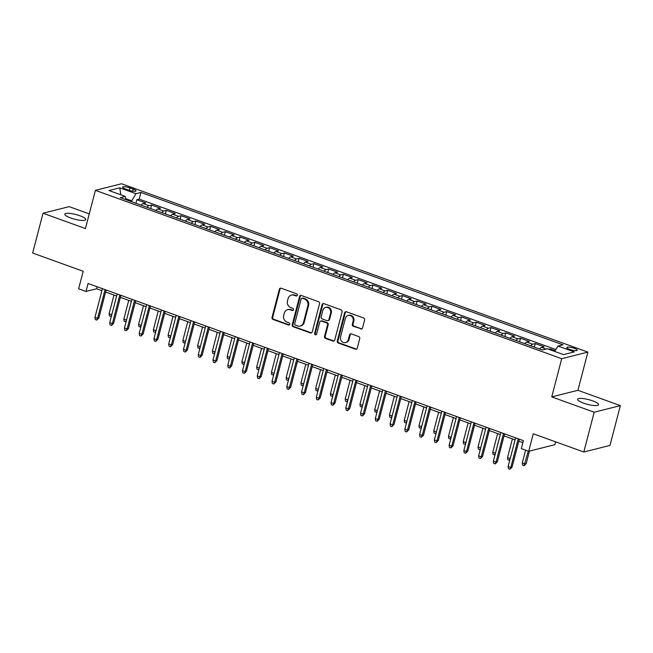 <?xml version="1.0" encoding="UTF-8"?>
<svg xmlns="http://www.w3.org/2000/svg" width="653" height="653" viewBox="0 0 653 653"><rect width="100%" height="100%" fill="white"/><g stroke="black" fill="none" stroke-linecap="round" stroke-linejoin="round"><path stroke-width="0.98" d="M297.319 295.238A1.159 1.045 -104.1 0 0 296.593 293.777L281.206 288.226A1.657 1.494 -104.1 0 0 279.345 289.263L272.023 317.391A1.657 1.494 -104.1 0 0 273.06 319.472L288.455 325.031A1.159 1.045 -104.1 0 0 289.752 324.304A1.159 1.045 -104.1 0 0 289.026 322.843L287.034 322.125A5.306 4.783 -104.1 0 1 283.696 315.448L284.308 313.105A5.306 4.783 -104.1 0 1 287.647 309.636A5.306 4.783 -104.1 0 1 290.242 309.783L292.234 310.502A1.159 1.045 -104.1 0 0 293.54 309.775A1.159 1.045 -104.1 0 0 292.805 308.314L290.814 307.596A5.306 4.783 -104.1 0 1 287.483 300.919L288.095 298.576A5.306 4.783 -104.1 0 1 291.434 295.107A5.306 4.783 -104.1 0 1 294.03 295.246L296.021 295.964A1.159 1.045 -104.1 0 0 297.319 295.238M592.606 400.852A10.807 2.424 14.6 0 0 577.627 399.269A10.807 2.424 14.6 0 0 583.553 403.13A10.807 2.424 14.6 0 0 598.54 404.713A10.807 2.424 14.6 0 0 592.606 400.852M79.813 215.727A10.807 2.424 14.6 0 0 64.835 214.143A10.807 2.424 14.6 0 0 70.761 218.004A10.807 2.424 14.6 0 0 85.739 219.588A10.807 2.424 14.6 0 0 79.813 215.727M574.305 348.286A5.404 1.216 14.6 0 0 566.812 347.494A5.404 1.216 14.6 0 0 569.775 349.42A5.404 1.216 14.6 0 0 577.268 350.212A5.404 1.216 14.6 0 0 574.305 348.286M360.676 328.965A1.657 1.494 -104.1 0 0 362.537 327.928L364.586 320.035A1.657 1.494 -104.1 0 0 363.55 317.954L346.457 311.783A1.657 1.494 -104.1 0 0 344.604 312.82L337.274 340.948A1.657 1.494 -104.1 0 0 338.319 343.037L355.403 349.2A1.657 1.494 -104.1 0 0 357.264 348.163L359.746 338.629A1.657 1.494 -104.1 0 0 358.701 336.548L351.387 333.903A1.657 1.494 -104.1 0 0 349.535 334.948L348.302 339.674A4.432 4 -104.1 0 1 345.51 342.572A4.432 4 -104.1 0 1 341.576 341.233A4.432 4 -104.1 0 1 340.556 336.875L345.38 318.362A4.432 4 -104.1 0 1 348.171 315.456A4.432 4 -104.1 0 1 352.098 316.803A4.432 4 -104.1 0 1 353.126 321.154L352.326 324.239A1.657 1.494 -104.1 0 0 353.363 326.329L361.387 328.794A1.657 1.494 -104.1 0 0 361.835 328.875M89.265 213.89L69.185 206.642L43.016 213.237L32.65 253.029L83.192 271.281L78.629 288.789L86.008 291.45L88.082 283.492L523.404 440.653L521.331 448.611L528.71 451.28L554.879 444.685L555.621 441.836M594.181 412.214L620.35 405.619L577.921 390.306L551.752 396.893L594.181 412.214L583.815 452.015L533.272 433.763L528.71 451.28M551.752 396.893L561.702 358.693L95.395 190.341L121.564 183.754L587.88 352.098L561.702 358.693M43.016 213.237L85.445 228.55L95.395 190.341M319.546 303.776A1.657 1.494 -104.1 0 0 318.501 301.686L301.408 295.515A1.657 1.494 -104.1 0 0 299.556 296.56L292.226 324.688A1.657 1.494 -104.1 0 0 293.27 326.769L310.363 332.94A1.657 1.494 -104.1 0 0 312.216 331.904L319.546 303.776M323.929 303.653L341.021 309.824A1.657 1.494 -104.1 0 1 342.066 311.905L334.736 340.033A1.657 1.494 -104.1 0 1 332.883 341.07L325.569 338.434A1.657 1.494 -104.1 0 1 324.525 336.344L327.496 324.941A1.657 1.494 -104.1 0 0 326.459 322.851L321.603 321.105A1.657 1.494 -104.1 0 0 319.75 322.141L316.656 334.018A1.159 1.045 -104.1 0 1 314.893 334.426A1.159 1.045 -104.1 0 1 314.632 333.283L322.076 304.69A1.657 1.494 -104.1 0 1 323.929 303.653M620.35 405.619L609.984 445.419L583.815 452.015M555.074 350.718L550.022 348.89L549.818 349.673M546.096 349.053L541.533 347.404L544.112 346.759L535.264 343.56L534.334 347.118M530.726 345.812A6.75 2.49 -70.1 0 1 532.677 344.213L526.775 342.082L529.363 341.429L520.506 338.238L519.576 341.788M515.968 340.491A6.75 2.49 -70.1 0 1 517.919 338.883L512.017 336.752L514.605 336.099L505.749 332.908L504.818 336.466M501.21 335.16A6.75 2.49 -70.1 0 1 503.169 333.561L497.26 331.422L499.847 330.777L490.991 327.577L490.068 331.136M486.452 329.83A6.75 2.49 -70.1 0 1 488.411 328.23L482.51 326.1L485.089 325.447L476.233 322.256L475.311 325.806M471.695 324.508A6.75 2.49 -70.1 0 1 473.654 322.9L467.752 320.77L470.331 320.117L461.475 316.925L460.553 320.484M456.937 319.178A6.75 2.49 -70.1 0 1 458.896 317.578L452.994 315.44L455.574 314.795L446.717 311.595L445.795 315.154M442.187 313.848A6.75 2.49 -70.1 0 1 444.138 312.248L438.236 310.118L440.816 309.465L431.968 306.265L431.037 309.824M427.429 308.526A6.75 2.49 -70.1 0 1 429.38 306.918L423.479 304.788L426.058 304.135L417.21 300.943L416.279 304.502M412.672 303.196A6.75 2.49 -70.1 0 1 414.622 301.588L408.721 299.458L411.308 298.813L402.452 295.613L401.522 299.172M397.914 297.866A6.75 2.49 -70.1 0 1 399.873 296.266L393.963 294.136L396.551 293.483L387.694 290.283L386.772 293.842M383.156 292.544A6.75 2.49 -70.1 0 1 385.115 290.936L379.213 288.806L381.793 288.153L372.936 284.961L372.014 288.52M368.398 287.214A6.75 2.49 -70.1 0 1 370.357 285.606L364.456 283.475L367.035 282.831L358.179 279.631L357.256 283.19M353.64 281.884A6.75 2.49 -70.1 0 1 355.599 280.284L349.698 278.154L352.277 277.501L343.421 274.301L342.499 277.86M338.891 276.562A6.75 2.49 -70.1 0 1 340.842 274.954L334.94 272.823L337.519 272.17L328.671 268.979L327.741 272.538M324.133 271.232A6.75 2.49 -70.1 0 1 326.084 269.624L320.182 267.493L322.762 266.848L313.913 263.649L312.983 267.208M309.375 265.902A6.75 2.49 -70.1 0 1 311.326 264.302L305.424 262.171L308.012 261.518L299.156 258.319L298.225 261.877M294.617 260.571A6.75 2.49 -70.1 0 1 296.576 258.972L290.667 256.841L293.254 256.188L284.398 252.997L283.467 256.556M279.859 255.25A6.75 2.49 -70.1 0 1 281.818 253.642L275.917 251.511L278.496 250.866L269.64 247.667L268.718 251.225M265.102 249.919A6.75 2.49 -70.1 0 1 267.061 248.32L261.159 246.189L263.739 245.536L254.882 242.336L253.96 245.895M250.344 244.589A6.75 2.49 -70.1 0 1 252.303 242.989L246.401 240.859L248.981 240.206L240.124 237.015L239.202 240.565M235.594 239.267A6.75 2.49 -70.1 0 1 237.545 237.659L231.644 235.529L234.223 234.884L225.375 231.684L224.444 235.243M220.836 233.937A6.75 2.49 -70.1 0 1 222.787 232.337L216.886 230.207L219.465 229.554L210.617 226.354L209.686 229.913M206.079 228.607A6.75 2.49 -70.1 0 1 208.029 227.007L202.128 224.877L204.716 224.224L195.859 221.032L194.929 224.583M191.321 223.285A6.75 2.49 -70.1 0 1 193.28 221.677L187.37 219.547L189.958 218.902L181.101 215.702L180.171 219.261M176.563 217.955A6.75 2.49 -70.1 0 1 178.522 216.355L172.621 214.225L175.2 213.572L166.344 210.372L165.421 213.931M161.805 212.625A6.75 2.49 -70.1 0 1 163.764 211.025L157.863 208.895L160.442 208.242L151.586 205.05L149.006 205.695A6.75 2.49 109.9 0 0 147.047 207.303M150.663 208.601L151.586 205.05M125.523 188.995L128.772 190.17A5.232 1.175 14.6 0 0 136.028 190.937A5.232 1.175 14.6 0 0 133.155 189.06L129.906 187.893A5.232 1.175 14.6 0 0 122.65 187.125A5.232 1.175 14.6 0 0 125.523 188.995M554.634 351.412L558.029 346.049L562.984 344.8L140.942 192.439L135.987 193.688L131.286 201.606M558.029 346.049L574.265 351.91L563.515 354.62L547.279 348.759L542.333 350.008L120.291 197.639L125.237 196.39L109.01 190.529L119.76 187.827L135.987 193.688M555.825 349.535L139.203 199.124L136.828 199.72L145.684 202.92L143.105 203.565A6.75 2.49 109.9 0 0 141.146 205.173M163.764 211.025L166.344 210.372M178.522 216.355L181.101 215.702M193.28 221.677L195.859 221.032M208.029 227.007L210.617 226.354M222.787 232.337L225.375 231.684M237.545 237.659L240.124 237.015M252.303 242.989L254.882 242.336M267.061 248.32L269.64 247.667M281.818 253.642L284.398 252.997M296.576 258.972L299.156 258.319M311.326 264.302L313.913 263.649M326.084 269.624L328.671 268.979M340.842 274.954L343.421 274.301M355.599 280.284L358.179 279.631M370.357 285.606L372.936 284.961M385.115 290.936L387.694 290.283M399.873 296.266L402.452 295.613M414.622 301.588L417.21 300.943M429.38 306.918L431.968 306.265M444.138 312.248L446.717 311.595M458.896 317.578L461.475 316.925M473.654 322.9L476.233 322.256M488.411 328.23L490.991 327.577M503.169 333.561L505.749 332.908M517.919 338.883L520.506 338.238M532.677 344.213L535.264 343.56M548.618 349.241L550.022 348.89M131.506 200.765L125.711 198.675M577.921 390.306L587.88 352.098M86.008 291.45L96.62 288.781L101.884 290.683M105.631 292.038L116.642 296.013L111.769 314.73M120.389 297.36L131.4 301.335M135.147 302.69L146.158 306.665L141.285 325.382M149.904 308.02L160.916 311.995M164.654 313.342L175.673 317.317L170.792 336.034M179.412 318.672L190.431 322.647M194.17 324.002L205.181 327.977L200.308 346.694L199.443 348.482L197.965 347.951L197.63 345.739L202.512 327.014M208.927 329.324L219.939 333.299L215.066 352.016M223.685 334.654L234.696 338.629M238.443 339.984L249.454 343.96L244.581 362.676M253.201 345.306L264.212 349.29M267.959 350.637L278.97 354.612L274.089 373.328M282.708 355.967L293.728 359.942M297.466 361.289L308.477 365.272L303.604 383.98M312.224 366.619L323.235 370.594L318.362 389.31M326.982 371.949L337.993 375.924M341.739 377.271L352.751 381.254M356.497 382.601L367.508 386.576M371.255 387.931L382.266 391.906M386.005 393.253L397.024 397.236M400.762 398.583L411.774 402.558M415.52 403.913L426.531 407.888L421.658 426.605M430.278 409.243L441.289 413.218M445.036 414.565L456.047 418.54L451.174 437.257M459.794 419.895L470.805 423.87M474.551 425.225L485.563 429.201L480.69 447.909M489.301 430.547L500.32 434.523M504.059 435.877L515.078 439.853M518.817 441.208L522.882 442.669M97.142 286.765L96.62 288.781M135.906 203.279L136.828 199.72M139.203 199.124L140.942 192.439M125.915 199.671L125.237 196.39M157.863 208.895A6.75 2.49 109.9 0 0 155.904 210.495M172.621 214.225A6.75 2.49 109.9 0 0 170.662 215.825M187.37 219.547A6.75 2.49 109.9 0 0 185.419 221.155M202.128 224.877A6.75 2.49 109.9 0 0 200.177 226.477M216.886 230.207A6.75 2.49 109.9 0 0 214.935 231.807M231.644 235.529A6.75 2.49 109.9 0 0 229.685 237.137M246.401 240.859A6.75 2.49 109.9 0 0 244.442 242.459M261.159 246.189A6.75 2.49 109.9 0 0 259.2 247.789M275.917 251.511A6.75 2.49 109.9 0 0 273.958 253.119M290.667 256.841A6.75 2.49 109.9 0 0 288.716 258.441M305.424 262.171A6.75 2.49 109.9 0 0 303.474 263.771M320.182 267.493A6.75 2.49 109.9 0 0 318.231 269.101M334.94 272.823A6.75 2.49 109.9 0 0 332.981 274.423M349.698 278.154A6.75 2.49 109.9 0 0 347.739 279.753M364.456 283.475A6.75 2.49 109.9 0 0 362.497 285.083M379.213 288.806A6.75 2.49 109.9 0 0 377.254 290.405M393.963 294.136A6.75 2.49 109.9 0 0 392.012 295.736M408.721 299.458A6.75 2.49 109.9 0 0 406.77 301.066M423.479 304.788A6.75 2.49 109.9 0 0 421.528 306.388M438.236 310.118A6.75 2.49 109.9 0 0 436.277 311.718M452.994 315.44A6.75 2.49 109.9 0 0 451.035 317.048M467.752 320.77A6.75 2.49 109.9 0 0 465.793 322.378M482.51 326.1A6.75 2.49 109.9 0 0 480.551 327.7M497.26 331.422A6.75 2.49 109.9 0 0 495.309 333.03M512.017 336.752A6.75 2.49 109.9 0 0 510.066 338.36M526.775 342.082A6.75 2.49 109.9 0 0 524.824 343.682M541.533 347.404A6.75 2.49 109.9 0 0 539.574 349.012M120.829 194.798L119.76 187.827M296.927 295.842A1.159 1.045 -104.1 0 1 296.731 295.793L294.74 295.066A5.306 4.783 -104.1 0 0 292.144 294.927L291.434 295.107M287.647 309.636L288.357 309.457A5.306 4.783 -104.1 0 1 290.952 309.604L292.944 310.322A1.159 1.045 -104.1 0 0 293.14 310.371M280.757 288.136A1.657 1.494 -104.1 0 0 280.055 289.083L272.725 317.211A1.657 1.494 -104.1 0 0 273.77 319.301L289.157 324.851A1.159 1.045 -104.1 0 0 289.352 324.9M300.96 295.434A1.657 1.494 -104.1 0 0 300.258 296.38L292.936 324.508A1.657 1.494 -104.1 0 0 293.972 326.59L311.065 332.761A1.657 1.494 -104.1 0 0 311.514 332.85M302.429 298.282A1.159 1.045 -104.1 0 0 301.131 299.009L294.699 323.7A1.159 1.045 -104.1 0 0 295.434 325.161L297.531 325.912A5.306 4.783 -104.1 0 0 300.127 326.059A5.306 4.783 -104.1 0 0 303.465 322.59L307.865 305.71A5.306 4.783 -104.1 0 0 304.535 299.041L302.429 298.282L303.139 298.103A1.159 1.045 -104.1 0 0 302.568 298.07L301.866 298.25M300.127 326.059L300.837 325.88A5.306 4.783 -104.1 0 0 304.176 322.411L303.465 322.59M303.139 298.103L305.237 298.862A5.306 4.783 -104.1 0 1 308.575 305.539L304.176 322.411M320.794 321.056L321.505 320.876A1.657 1.494 -104.1 0 1 322.313 320.925L327.161 322.672A1.657 1.494 -104.1 0 1 328.206 324.761L325.235 336.164A1.657 1.494 -104.1 0 0 326.28 338.254L333.593 340.89A1.657 1.494 -104.1 0 0 334.034 340.98M323.488 303.563A1.657 1.494 -104.1 0 0 322.786 304.51L315.334 333.103A1.159 1.045 -104.1 0 0 316.264 334.614M330.581 313.105A4.432 4 -104.1 0 0 329.553 308.747A4.432 4 -104.1 0 0 325.627 307.408A4.432 4 -104.1 0 0 322.835 310.306L321.137 316.827A1.657 1.494 -104.1 0 0 322.174 318.917L327.031 320.664A1.657 1.494 -104.1 0 0 328.883 319.627L330.581 313.105L331.291 312.926A4.432 4 -104.1 0 0 330.263 308.567A4.432 4 -104.1 0 0 326.329 307.228L325.627 307.408M327.839 320.713L328.549 320.533A1.657 1.494 -104.1 0 0 329.594 319.448L328.883 319.627M331.291 312.926L329.594 319.448M348.171 315.456L348.873 315.277A4.432 4 -104.1 0 1 352.808 316.623A4.432 4 -104.1 0 1 353.836 320.974L353.028 324.068A1.657 1.494 -104.1 0 0 354.073 326.149L361.387 328.794M345.51 342.572L346.221 342.392A4.432 4 -104.1 0 0 349.012 339.495L348.302 339.674M350.947 333.822A1.657 1.494 -104.1 0 0 350.245 334.769L349.012 339.495M346.008 311.693A1.657 1.494 -104.1 0 0 345.306 312.64L337.985 340.768A1.657 1.494 -104.1 0 0 339.021 342.858L356.114 349.029A1.657 1.494 -104.1 0 0 356.562 349.11M111.328 316.411L109.426 315.987L109.092 313.775L113.973 295.042M109.092 313.775L111.745 314.73L110.904 316.517M105.068 289.63L97.599 318.297L98.872 317.97L96.758 320.076L97.599 318.297L94.946 317.334L102.415 288.667M98.872 317.97L106.153 290.022M96.758 320.076L95.281 319.546L94.946 317.334M126.086 321.733L124.184 321.309L123.85 319.097L126.527 320.052L131.384 301.335M123.85 319.097L128.723 300.372M126.502 320.06L125.662 321.847M140.844 327.063L138.942 326.639L138.607 324.427L143.48 305.702M138.607 324.427L141.26 325.39L140.411 327.169M155.602 332.393L153.7 331.969L153.365 329.757L156.043 330.712L160.899 311.987M153.365 329.757L158.238 311.024M156.018 330.712L155.169 332.499M170.36 337.715L168.45 337.291L168.115 335.079L172.996 316.354M168.115 335.079L170.776 336.042L169.927 337.83M119.826 294.952L112.357 323.619L113.63 323.3L111.508 325.406L112.357 323.619L109.704 322.664L117.173 293.997M113.63 323.3L120.911 295.344M111.508 325.406L110.039 324.876L109.704 322.664M134.583 300.282L127.115 328.949L128.388 328.63L126.266 330.736L127.115 328.949L124.462 327.994L131.922 299.319M128.388 328.63L135.669 300.674M126.266 330.736L124.796 330.206L124.462 327.994M149.341 305.612L141.872 334.279L143.146 333.961L141.024 336.066L141.872 334.279L139.211 333.316L146.68 304.649M143.146 333.961L150.427 306.004M141.024 336.066L139.546 335.528L139.211 333.316M164.099 310.934L156.63 339.601L157.904 339.282L155.781 341.388L156.63 339.601L153.969 338.646L161.438 309.979M157.904 339.282L165.185 311.326M155.781 341.388L154.304 340.858L153.969 338.646M185.117 343.045L183.207 342.621L182.873 340.409L185.55 341.364L190.407 322.639M182.873 340.409L187.754 321.684M185.534 341.372L184.685 343.151M178.849 316.264L171.388 344.931L172.661 344.613L170.539 346.719L171.388 344.931L168.727 343.976L176.196 315.301M172.661 344.613L179.942 316.656M170.539 346.719L169.062 346.188L168.727 343.976M197.63 345.739L200.291 346.694M199.867 348.376L199.443 348.482M193.606 321.594L186.138 350.261L187.411 349.943L185.297 352.049L186.138 350.261L183.485 349.298L190.954 320.631M187.411 349.943L194.7 321.986M185.297 352.049L183.82 351.51L183.485 349.298M214.625 353.697L212.723 353.273L212.388 351.069L217.269 332.336M212.388 351.069L215.041 352.024L214.2 353.812M208.364 326.916L200.895 355.591L202.169 355.265L200.055 357.371L200.895 355.591L198.243 354.628L205.711 325.961M202.169 355.265L209.45 327.308M200.055 357.371L198.577 356.84L198.243 354.628M229.383 359.028L227.481 358.603L227.146 356.391L229.823 357.346L234.68 338.621M227.146 356.391L232.027 337.666M229.799 357.354L228.958 359.134M223.122 332.246L215.653 360.913L216.927 360.595L214.804 362.701L215.653 360.913L213 359.958L220.469 331.291M216.927 360.595L224.208 332.638M214.804 362.701L213.335 362.17L213 359.958M244.14 364.358L242.239 363.933L241.904 361.721L246.777 342.996M241.904 361.721L244.557 362.676L243.708 364.464M258.898 369.68L256.996 369.255L256.662 367.051L259.339 367.998L264.196 349.282M256.662 367.051L261.535 348.318M259.314 368.006L258.466 369.794M273.656 375.01L271.746 374.585L271.411 372.373L276.292 353.648M271.411 372.373L274.072 373.336L273.223 375.116M288.414 380.34L286.504 379.915L286.169 377.703L288.846 378.658L293.703 359.934M286.169 377.703L291.05 358.979M288.83 378.658L287.981 380.446M303.172 385.662L301.262 385.237L300.927 383.033L305.808 364.301M300.927 383.033L303.588 383.988L302.739 385.776M317.921 390.992L316.019 390.567L315.685 388.355L320.566 369.631M315.685 388.355L318.338 389.319L317.497 391.098M332.679 396.322L330.777 395.898L330.442 393.686L333.12 394.641L337.976 375.916M330.442 393.686L335.324 374.961M333.095 394.641L332.255 396.428M347.437 401.652L345.535 401.228L345.2 399.016L347.853 399.971L352.734 381.246M347.012 401.758L347.878 399.963M345.2 399.016L350.073 380.283M362.195 406.974L360.293 406.55L359.958 404.338L362.635 405.293L367.492 386.568M359.958 404.338L364.831 385.613M362.611 405.301L361.762 407.08M376.952 412.304L375.042 411.88L374.716 409.668L377.369 410.623L382.25 391.898M376.52 412.41L377.393 410.623M374.716 409.668L379.589 390.943M391.71 417.634L389.8 417.21L389.466 414.998L392.143 415.945L397 397.228M389.466 414.998L394.347 396.265M392.127 415.953L391.278 417.74M406.468 422.956L404.558 422.532L404.223 420.32L406.901 421.275L411.757 402.55M404.223 420.32L409.105 401.595M406.884 421.283L406.035 423.062M237.88 337.577L230.411 366.243L231.684 365.925L229.562 368.031L230.411 366.243L227.758 365.28L235.219 336.613M231.684 365.925L238.965 337.968M229.562 368.031L228.093 367.492L227.758 365.28M252.638 342.898L245.169 371.573L246.442 371.247L244.32 373.353L245.169 371.573L242.508 370.61L249.977 341.943M246.442 371.247L253.723 343.29M244.32 373.353L242.843 372.822L242.508 370.61M267.395 348.229L259.927 376.895L261.2 376.577L259.078 378.683L259.927 376.895L257.266 375.94L264.734 347.274M261.2 376.577L268.481 348.62M259.078 378.683L257.6 378.152L257.266 375.94M282.145 353.559L274.684 382.225L275.958 381.907L273.836 384.013L274.684 382.225L272.023 381.262L279.492 352.596M275.958 381.907L283.239 353.95M273.836 384.013L272.358 383.474L272.023 381.262M296.903 358.881L289.434 387.556L290.707 387.229L288.593 389.335L289.434 387.556L286.781 386.592L294.25 357.926M290.707 387.229L297.997 359.272M288.593 389.335L287.116 388.804L286.781 386.592M311.661 364.211L304.192 392.877L305.465 392.559L303.351 394.665L304.192 392.877L301.539 391.922L309.008 363.256M305.465 392.559L312.746 364.603M303.351 394.665L301.874 394.134L301.539 391.922M326.418 369.541L318.95 398.208L320.223 397.889L318.109 399.995L318.95 398.208L316.297 397.244L323.766 368.578M320.223 397.889L327.504 369.933M318.109 399.995L316.632 399.456L316.297 397.244M341.176 374.863L333.707 403.538L334.981 403.211L332.859 405.317L333.707 403.538L331.055 402.575L338.523 373.908M334.981 403.211L342.262 375.255M332.859 405.317L331.389 404.787L331.055 402.575M355.934 380.193L348.465 408.86L349.739 408.541L347.616 410.647L348.465 408.86L345.812 407.905L353.273 379.238M349.739 408.541L357.02 380.585M347.616 410.647L346.139 410.117L345.812 407.905M370.692 385.523L363.223 414.19L364.496 413.871L362.374 415.977L363.223 414.19L360.562 413.227L368.031 384.56M364.496 413.871L371.777 385.915M362.374 415.977L360.897 415.439L360.562 413.227M385.45 390.845L377.981 419.52L379.254 419.193L377.132 421.299L377.981 419.52L375.32 418.557L382.789 389.89M379.254 419.193L386.535 391.245M377.132 421.299L375.655 420.769L375.32 418.557M400.199 396.175L392.739 424.842L394.004 424.523L391.89 426.629L392.739 424.842L390.078 423.887L397.546 395.22M394.004 424.523L401.293 396.567M391.89 426.629L390.412 426.099L390.078 423.887M421.218 428.286L419.316 427.862L418.981 425.65L423.862 406.925M418.981 425.65L421.642 426.605L420.793 428.392M435.975 433.616L434.074 433.192L433.739 430.98L436.416 431.927L441.273 413.21M433.739 430.98L438.62 412.247M436.392 431.935L435.551 433.723M450.733 438.938L448.831 438.514L448.497 436.302L453.37 417.577M448.497 436.302L451.15 437.265L450.309 439.045M465.491 444.269L463.589 443.844L463.255 441.632L465.932 442.587L470.789 423.862M463.255 441.632L468.128 422.907M465.907 442.587L465.058 444.375M414.957 401.505L407.488 430.172L408.762 429.854L406.648 431.96L407.488 430.172L404.836 429.209L412.304 400.542M408.762 429.854L416.043 401.897M406.648 431.96L405.17 431.421L404.836 429.209M429.715 406.827L422.246 435.502L423.519 435.176L421.405 437.281L422.246 435.502L419.593 434.539L427.062 405.872M423.519 435.176L430.8 407.227M421.405 437.281L419.928 436.751L419.593 434.539M444.473 412.157L437.004 440.824L438.277 440.506L436.155 442.612L437.004 440.824L434.351 439.869L441.82 411.202M438.277 440.506L445.558 412.549M436.155 442.612L434.686 442.081L434.351 439.869M459.23 417.487L451.762 446.154L453.035 445.836L450.913 447.942L451.762 446.154L449.109 445.199L456.569 416.524M453.035 445.836L460.316 417.879M450.913 447.942L449.435 447.403L449.109 445.199M480.249 449.599L478.339 449.174L478.012 446.962L482.885 428.229M478.012 446.962L480.665 447.917L479.816 449.705M473.988 422.809L466.52 451.484L467.793 451.158L465.671 453.264L466.52 451.484L463.859 450.521L471.327 421.854M467.793 451.158L475.074 423.209M465.671 453.264L464.193 452.733L463.859 450.521M495.007 454.921L493.097 454.496L492.762 452.284L495.423 453.247L500.296 434.523M494.574 455.035L495.439 453.239M492.762 452.284L497.643 433.559M488.746 428.139L481.277 456.806L482.551 456.488L480.428 458.594L481.277 456.806L478.616 455.851L486.085 427.184M482.551 456.488L489.832 428.531M480.428 458.594L478.951 458.063L478.616 455.851M509.764 460.251L507.854 459.826L507.52 457.614L510.197 458.569L515.054 439.844M507.52 457.614L512.401 438.889M510.181 458.569L509.332 460.357M503.496 433.47L496.035 462.136L497.308 461.818L495.186 463.924L496.035 462.136L493.374 461.181L500.843 432.506M497.308 461.818L504.589 433.861M495.186 463.924L493.709 463.385L493.374 461.181M526.212 463.581L524.09 465.687L522.612 465.156L522.278 462.944L524.939 463.899L526.212 463.581L529.461 451.084M524.09 465.687L528.261 451.117M522.278 462.944L525.608 450.162M518.253 438.792L510.785 467.466L512.058 467.14L509.944 469.246L510.785 467.466L508.132 466.503L515.601 437.837M512.058 467.14L519.339 439.191M509.944 469.246L508.467 468.715L508.132 466.503M149.006 205.695L143.105 203.565M129.27 190.341L129.906 187.893M132.608 191.166L133.155 189.06M294.74 295.066L294.03 295.246M292.944 310.322L292.234 310.502M290.952 309.604L290.242 309.783M289.157 324.851L288.455 325.031M273.77 319.301L273.06 319.472M272.725 317.211L272.023 317.391M280.055 289.083L279.345 289.263M296.731 295.793L296.021 295.964M311.065 332.761L310.363 332.94M293.972 326.59L293.27 326.769M292.936 324.508L292.226 324.688M300.258 296.38L299.556 296.56M308.575 305.539L307.865 305.71M305.237 298.862L304.535 299.041M333.593 340.89L332.883 341.07M326.28 338.254L325.569 338.434M325.235 336.164L324.525 336.344M328.206 324.761L327.496 324.941M327.161 322.672L326.459 322.851M322.313 320.925L321.603 321.105M315.334 333.103L314.632 333.283M322.786 304.51L322.076 304.69M354.073 326.149L353.363 326.329M353.028 324.068L352.326 324.239M353.836 320.974L353.126 321.154M350.245 334.769L349.535 334.948M356.114 349.029L355.403 349.2M339.021 342.858L338.319 343.037M337.985 340.768L337.274 340.948M345.306 312.64L344.604 312.82"/></g></svg>
